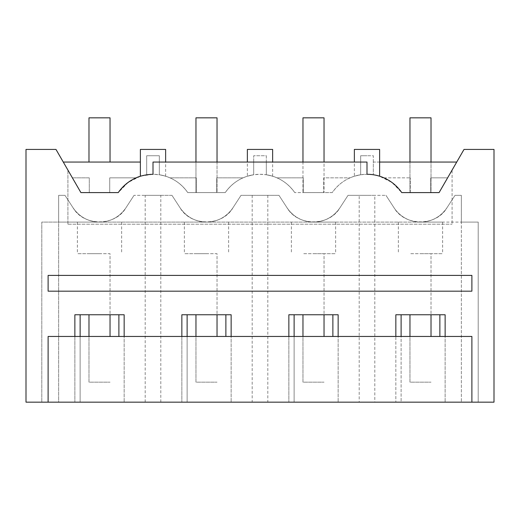 <?xml version="1.0" encoding="UTF-8"?>
<svg xmlns="http://www.w3.org/2000/svg" width="520" height="520" viewBox="0 0 520 520"><rect width="100%" height="100%" fill="white"/><g stroke="black" fill="none" stroke-linecap="round" stroke-linejoin="round"><path stroke-width="0.39" stroke-dasharray="2.6 1.95" d="M48.113 402.168L48.113 336.453L395.85 336.453L395.85 402.168L395.85 314.762L401.115 314.762L401.115 402.168L41.795 402.168L58.65 402.168L58.65 195.338L58.65 222.086L58.65 195.338L58.65 222.086L41.795 222.086L41.795 402.168L41.795 222.086L99.431 222.086A31.59 31.59 0 0 0 99.58 222.086L206.427 222.086A31.59 31.59 0 0 0 206.577 222.086L313.423 222.086A31.59 31.59 0 0 0 313.573 222.086L420.42 222.086A31.59 31.59 0 0 0 446.986 207.714L455.026 195.338L461.351 195.338L461.351 402.168L461.351 222.086L420.57 222.086L478.205 222.086L478.205 402.168L478.205 222.086L461.338 222.086L461.351 195.338L455.026 195.338L446.986 207.714C436.248 226.551 404.775 226.597 394.004 207.714A31.59 31.59 0 0 0 420.42 222.086L313.573 222.086A31.59 31.59 0 0 0 339.989 207.714C329.257 226.551 297.778 226.597 287.007 207.714L278.967 195.338L287.007 207.714C293.391 216.951 302.198 221.741 313.423 222.086L206.577 222.086A31.59 31.59 0 0 0 232.993 207.714C222.261 226.551 190.781 226.597 180.011 207.714L171.971 195.338L180.011 207.714C186.4 216.951 195.202 221.741 206.427 222.086L99.58 222.086A31.59 31.59 0 0 0 125.996 207.714C115.265 226.551 83.785 226.597 73.014 207.714L64.974 195.338L73.014 207.714C79.404 216.951 88.205 221.741 99.431 222.086L58.65 222.086L58.65 402.168L478.205 402.168L395.85 402.168L401.115 402.168L401.115 336.453M140.797 176.085L153.004 174.285C158.919 174.297 164.587 175.487 170.001 177.853L196.287 177.859L196.287 192.602L216.717 192.602L216.717 177.859L243.003 177.853C248.424 175.487 254.085 174.297 260 174.285C265.915 174.291 271.577 175.487 276.998 177.853L303.284 177.859L303.284 192.602L323.713 192.602L323.713 177.859L349.999 177.853C355.413 175.487 361.082 174.297 366.997 174.285C372.912 174.291 378.573 175.487 383.994 177.853L410.28 177.859L383.994 177.859C391.287 181.116 397.202 186.03 401.752 192.602A42.127 42.127 0 0 0 373.315 174.753L373.315 162.058L409.962 162.058L409.962 192.602L401.752 192.602L430.709 192.602L430.709 177.859L447.603 177.859L452.088 170.092L452.088 224.192L452.088 170.092L464.022 149.422L494 149.422L494 402.168L26 402.168L26 149.422L55.978 149.422L80.912 192.602L63.277 162.058L140.368 162.058M145.191 402.168L145.191 195.338L153.004 195.338L134.037 195.338L125.996 207.714C119.613 216.951 110.806 221.741 99.58 222.086A31.59 31.59 0 0 1 99.431 222.086A31.59 31.59 0 0 0 99.58 222.086A31.59 31.59 0 0 1 73.014 207.714L64.974 195.338L58.65 195.338L64.974 195.338L73.014 207.714A31.59 31.59 0 0 0 125.996 207.714L134.037 195.338L125.996 207.714L134.037 195.338L171.971 195.338L180.011 207.714A31.59 31.59 0 0 0 232.993 207.714L241.033 195.338L232.993 207.714L241.033 195.338L278.967 195.338L287.007 207.714A31.59 31.59 0 0 0 339.989 207.714L348.029 195.338L339.989 207.714L348.029 195.338L385.964 195.338L394.004 207.714A31.59 31.59 0 0 0 446.986 207.714L455.026 195.338L461.351 195.338L455.026 195.338L446.986 207.714C440.596 216.951 431.795 221.741 420.57 222.086A31.59 31.59 0 0 1 420.42 222.086A31.59 31.59 0 0 0 420.57 222.086A31.59 31.59 0 0 1 394.004 207.714L385.964 195.338L394.004 207.714L385.964 195.338L366.997 195.338L374.81 195.338L374.81 402.168M374.81 195.338L348.029 195.338L366.997 195.338L359.184 195.338L359.184 402.168M160.816 402.168L160.816 195.338L153.004 195.338L171.971 195.338L180.011 207.714A31.59 31.59 0 0 0 206.577 222.086C217.802 221.741 226.609 216.951 232.993 207.714L241.033 195.338L278.967 195.338L241.033 195.338L278.967 195.338L287.007 207.714A31.59 31.59 0 0 0 313.573 222.086C324.798 221.741 333.6 216.951 339.989 207.714L348.029 195.338L359.184 195.338M99.509 222.086L77.383 222.086L99.509 222.086M99.509 253.682L77.383 253.682L99.509 253.682M206.505 222.086L184.373 222.086L206.505 222.086M206.505 253.682L184.373 253.682L206.505 253.682M420.491 222.086L442.618 222.086L420.491 222.086M420.491 253.682L442.618 253.682L420.491 253.682M313.495 222.086L335.628 222.086L313.495 222.086M313.495 253.682L335.628 253.682L313.495 253.682M74.867 336.453L74.867 402.168L74.867 314.762L80.132 314.762L80.132 402.168L80.132 336.453M80.132 314.762L124.15 314.762L124.15 402.168L124.15 336.453M118.885 336.453L118.885 314.762M181.857 336.453L181.857 402.168L181.857 314.762L187.122 314.762L187.122 402.168L187.122 336.453M187.122 314.762L231.147 314.762L231.147 402.168L231.147 336.453M225.881 336.453L225.881 314.762M288.853 336.453L288.853 402.168L288.853 314.762L294.119 314.762L294.119 402.168L294.119 336.453M294.119 314.762L338.143 314.762L338.143 402.168L338.143 336.453M332.878 336.453L332.878 314.762M401.115 314.762L445.133 314.762L445.133 402.168L445.133 336.453L471.887 336.453L471.887 402.168M439.868 336.453L439.868 314.762M145.191 195.338L160.816 195.338M58.65 195.338L64.974 195.338L58.65 195.338M48.113 275.399L48.113 291.174L471.887 291.174L471.887 275.399L48.113 275.399M67.912 224.192L67.912 170.092L67.912 224.192L452.088 224.192L67.912 224.192M267.813 195.338L267.813 402.168M252.187 195.338L252.187 402.168M395.85 336.453L445.133 336.453M110.038 336.453L110.038 253.682L88.978 253.682L110.038 253.682L110.038 314.762M217.035 336.453L217.035 253.682L195.969 253.682L217.035 253.682L217.035 314.762M431.022 336.453L431.022 253.682L409.962 253.682L431.022 253.682L431.022 314.762M324.031 336.453L324.031 253.682L302.965 253.682L324.031 253.682L324.031 314.762M80.912 192.602L118.248 192.602L80.912 192.602L109.72 192.602L109.72 177.859L136.006 177.853L140.745 176.098L128.095 182.429L118.248 192.602C122.798 186.03 128.713 181.116 136.006 177.859L109.72 177.859L109.72 192.602L118.248 192.602M379.632 176.215C378.879 175.558 374.666 174.909 366.997 174.278L366.997 162.058L159.322 162.058L159.322 174.753L159.322 155.74L146.685 155.74L146.685 174.759A42.127 42.127 0 0 0 140.615 176.137M132.847 179.413A42.127 42.127 0 0 0 130.826 180.589M140.81 176.078L146.685 174.759L140.368 176.215M141.154 175.975L153.004 174.278L153.004 162.058L195.969 162.058L195.969 192.602L187.759 192.602A42.127 42.127 0 0 0 159.322 174.753L159.322 162.058L253.682 162.058L253.682 174.753L253.682 162.058L217.035 162.058L217.035 192.602L225.244 192.602L187.759 192.602L196.287 192.602L196.287 177.859L170.008 177.859C177.294 181.116 183.216 186.03 187.759 192.602A42.127 42.127 0 0 0 159.322 174.753C167.622 176.579 167.622 176.579 159.322 174.753C167.622 176.579 167.622 176.579 159.322 174.753C171.269 176.768 180.752 182.715 187.759 192.602L225.244 192.602C232.252 182.715 241.735 176.768 253.682 174.759A42.127 42.127 0 0 0 225.244 192.602C229.788 186.03 235.709 181.116 242.996 177.859L216.717 177.859L216.717 192.602L225.244 192.602A42.127 42.127 0 0 1 253.682 174.753L260 174.285L266.318 174.759L266.318 155.74L253.682 155.74L266.318 155.74L266.318 174.759C274.619 176.579 274.619 176.579 266.318 174.753C274.619 176.579 274.619 176.579 266.318 174.753C278.265 176.768 287.749 182.715 294.756 192.602A42.127 42.127 0 0 0 266.318 174.753L266.318 162.058L266.318 174.753A42.127 42.127 0 0 1 294.756 192.602L303.284 192.602L303.284 177.859L277.004 177.859C284.291 181.116 290.212 186.03 294.756 192.602L332.241 192.602C339.248 182.715 348.731 176.768 360.678 174.759L360.678 162.058L360.678 174.753A42.127 42.127 0 0 0 332.241 192.602C336.785 186.03 342.706 181.116 349.993 177.859L323.713 177.859L323.713 192.602L332.241 192.602A42.127 42.127 0 0 1 360.678 174.753L360.678 155.74L366.997 155.74L360.678 155.74L360.678 174.759L366.997 174.285L373.315 174.759L377.904 175.714M379.632 162.058L373.315 162.058L373.315 174.759L373.315 155.74L366.997 155.74L373.315 155.74L373.315 174.759L379.243 176.098L391.904 182.429L401.752 192.602L439.088 192.602L456.723 162.058L439.088 192.602L431.022 192.602L431.022 162.058L456.723 162.058M447.603 177.859L439.088 192.602L430.709 192.602L430.709 177.859L447.603 177.859M88.978 314.762L88.978 382.161L110.038 382.161L88.978 382.161L88.978 336.453M195.969 314.762L195.969 382.161L217.035 382.161L195.969 382.161L195.969 336.453M409.962 314.762L409.962 382.161L431.022 382.161L409.962 382.161L409.962 336.453M302.965 314.762L302.965 382.161L324.031 382.161L302.965 382.161L302.965 336.453M410.28 192.602L410.28 177.859L410.28 192.602M72.397 177.859L89.291 177.859L89.291 192.602L89.291 177.859L72.397 177.859M146.685 174.753L146.685 155.74L159.322 155.74L159.322 174.759L159.322 162.058L159.322 174.759L153.004 174.285L146.685 174.759M88.978 162.058L88.978 117.832L110.038 117.832L110.038 162.058M165.64 149.422L140.368 149.422M247.364 176.215L253.682 174.753L247.364 176.215L247.364 162.058M354.361 176.215L360.678 174.753L354.361 176.215L354.361 162.058M272.636 149.422L247.364 149.422M379.632 149.422L354.361 149.422M409.962 162.058L431.022 162.058M409.962 192.602L431.022 192.602L431.022 117.832L409.962 117.832L409.962 192.602M195.969 192.602L217.035 192.602L217.035 117.832L195.969 117.832L195.969 192.602M253.682 174.753L253.682 155.74L253.682 174.753M266.318 162.058L302.965 162.058L302.965 192.602L302.965 117.832L324.031 117.832L324.031 192.602L324.031 162.058L360.678 162.058L266.318 162.058M195.969 162.058L217.035 162.058M302.965 162.058L324.031 162.058M121.635 222.086L121.635 253.682M77.383 222.086L77.383 253.682M228.631 222.086L228.631 253.682M184.373 222.086L184.373 253.682M398.365 222.086L398.365 253.682M442.618 222.086L442.618 253.682M291.369 222.086L291.369 253.682M335.628 222.086L335.628 253.682M165.64 176.202L165.64 162.058M272.636 176.202L272.636 162.058"/><path stroke-width="0.78" d="M48.113 402.168L26 402.168L26 149.422L55.978 149.422L80.912 192.602L118.248 192.602C126.822 180.778 138.405 174.668 153.004 174.278L153.004 162.058L366.997 162.058L366.997 174.278A42.127 42.127 0 0 1 401.752 192.602L439.088 192.602L464.022 149.422L494 149.422L494 402.168L471.887 402.168L471.887 336.453L48.113 336.453L48.113 402.168L471.887 402.168M80.132 336.453L80.132 314.762M124.15 336.453L124.15 314.762L74.867 314.762L74.867 336.453M118.885 336.453L118.885 314.762M187.122 336.453L187.122 314.762M231.147 336.453L231.147 314.762L181.857 314.762L181.857 336.453M225.881 336.453L225.881 314.762M294.119 336.453L294.119 314.762M338.143 336.453L338.143 314.762L288.853 314.762L288.853 336.453M332.878 336.453L332.878 314.762M401.115 336.453L401.115 314.762M445.133 336.453L445.133 314.762L395.85 314.762L395.85 336.453M439.868 336.453L439.868 314.762M140.368 162.058L63.277 162.058L80.912 192.602M140.615 176.137A42.127 42.127 0 0 0 132.847 179.413M130.826 180.589A42.127 42.127 0 0 0 118.248 192.602M165.64 162.058L165.64 149.422L140.368 149.422L140.368 176.215L141.154 175.975M377.904 175.714L379.632 176.215L379.632 149.422L354.361 149.422L354.361 162.058M48.113 291.174L471.887 291.174L471.887 275.399L48.113 275.399L48.113 291.174M88.978 314.762L88.978 336.453M110.038 314.762L110.038 336.453M195.969 314.762L195.969 336.453M217.035 314.762L217.035 336.453M409.962 314.762L409.962 336.453M431.022 314.762L431.022 336.453M302.965 314.762L302.965 336.453M324.031 314.762L324.031 336.453M247.364 162.058L247.364 149.422L272.636 149.422L272.636 162.058M379.632 162.058L456.723 162.058M88.978 162.058L88.978 117.832L110.038 117.832L110.038 162.058M409.962 162.058L409.962 117.832L431.022 117.832L431.022 162.058M217.035 162.058L217.035 117.832L195.969 117.832L195.969 162.058M324.031 162.058L324.031 117.832L302.965 117.832L302.965 162.058"/></g></svg>
